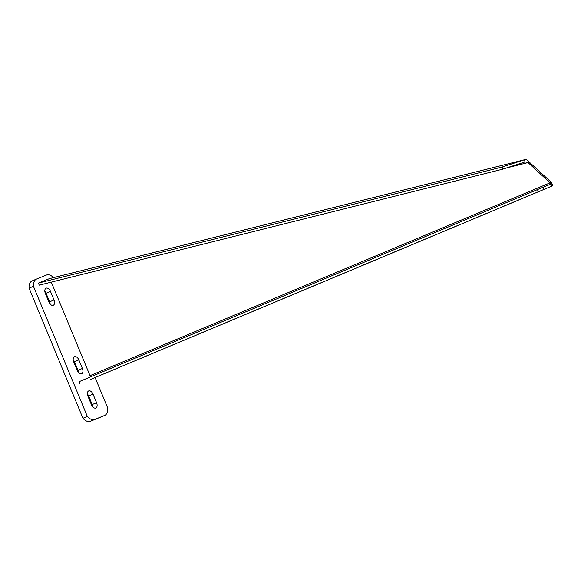 <?xml version="1.0" encoding="UTF-8"?>
<svg xmlns="http://www.w3.org/2000/svg" width="581" height="581" viewBox="0 0 581 581"><rect width="100%" height="100%" fill="white"/><g stroke="black" fill="none" stroke-linecap="round" stroke-linejoin="round"><path stroke-width="0.87" d="M44.817 291.219A4.633 2.76 -112.7 0 1 46.073 293.252L50.474 291.408A4.633 2.76 -112.7 0 0 46.124 288.169A4.633 2.76 -112.7 0 0 45.362 293.478L48.906 302.04A4.633 2.76 67.3 0 0 53.256 305.279A4.633 2.76 67.3 0 0 54.018 299.97L50.474 291.408M50.162 304.074A4.633 2.76 67.3 0 0 49.617 301.815L46.073 293.252M92.72 406.816A4.633 2.76 67.3 0 0 92.176 404.558L88.632 395.995L93.033 394.15L96.577 402.713A4.633 2.76 67.3 0 1 95.814 408.022A4.633 2.76 67.3 0 1 91.464 404.783L87.92 396.22A4.633 2.76 -112.7 0 1 88.682 390.911A4.633 2.76 -112.7 0 1 93.033 394.15M87.375 393.962A4.633 2.76 -112.7 0 1 88.632 395.995M36.545 279.054L32.231 280.863A11.119 6.616 -112.7 0 0 32.187 280.877A11.119 6.616 -112.7 0 0 29.05 288.161L82.945 418.284A11.119 6.616 67.3 0 0 90.396 421.283L94.79 419.438A11.119 6.616 67.3 0 1 87.346 416.439L33.444 286.324A11.119 6.616 -112.7 0 1 36.588 279.04A11.119 6.616 -112.7 0 1 36.625 279.018L46.436 275.045A11.119 6.616 67.3 0 1 53.496 277.616M100.288 417.267A11.119 6.616 -112.7 0 1 100.244 417.289A11.119 6.616 -112.7 0 1 100.201 417.303L90.396 421.283M73.191 359.719A4.633 2.76 -112.7 0 1 74.448 361.745L78.842 359.9A4.633 2.76 -112.7 0 0 74.499 356.669A4.633 2.76 -112.7 0 0 73.736 361.978L77.28 370.54A4.633 2.76 67.3 0 0 81.623 373.772A4.633 2.76 67.3 0 0 82.393 368.463L78.842 359.9M78.537 372.566A4.633 2.76 67.3 0 0 77.992 370.308L74.448 361.745M95.095 377.534L107.783 408.16A11.119 6.616 -112.7 0 1 104.645 415.444A11.119 6.616 -112.7 0 1 104.602 415.459L94.79 419.438M29.05 288.161L33.444 286.324M82.945 418.284L87.346 416.439M500.895 207.373L514.621 201.658L500.895 207.373M473.413 218.892L487.132 213.176L473.413 218.892M445.925 230.41L459.651 224.694L445.925 230.41M418.443 241.928L432.17 236.213L418.443 241.928M390.962 253.447L404.681 247.731L390.962 253.447M363.474 264.965L377.2 259.249L363.474 264.965M335.992 276.483L349.718 270.768L335.992 276.483M308.511 288.002L322.23 282.279L308.511 288.002M281.03 299.52L294.749 293.797L281.03 299.52M253.541 311.038L267.267 305.315L253.541 311.038M226.06 322.557L239.779 316.834L226.06 322.557M198.579 334.075L212.297 328.352L198.579 334.075M171.09 345.593L184.816 339.87L171.09 345.593M143.609 357.112L157.328 351.389L143.609 357.112M517.388 200.467L531.107 194.744L517.388 200.467M116.127 368.63L129.846 362.907L116.127 368.63M529.247 162.077L551.318 182.347L550.091 182.841L528.02 162.578L529.247 162.077C527.897 160.124 526.284 159.361 524.403 159.797L525.05 161.925L528.02 162.578L506.421 167.982M90.062 377.084A1.482 0.879 -112.7 0 0 90.019 375.653L51.288 282.134M90.019 375.653L550.091 182.841L551.827 186.116L90.621 379.408A3.704 2.208 -112.7 0 1 90.636 379.4A3.704 2.208 -112.7 0 1 90.621 379.408L551.95 186.073C552.684 185.542 552.473 184.3 551.318 182.347M551.093 184.017L551.827 186.116M550.977 184.061L543.206 187.205L544.056 189.261M543.206 187.205L537.454 189.588L538.311 191.643M537.454 189.588L79.031 381.702L79.88 383.758M38.542 283.041L502.18 167.03L502.819 169.151L39.181 285.162L38.542 283.041L49.276 278.684A3.704 2.193 -104 0 1 49.45 278.633A3.704 2.193 -104 0 1 49.632 278.597M525.209 161.881L502.819 169.151M49.45 278.633L524.672 159.717L502.18 167.03M100.201 417.303L104.602 415.459M92.176 404.558L96.577 402.713M49.617 301.815L54.018 299.97M77.992 370.308L82.393 368.463M49.276 278.684L524.403 159.797M32.187 280.877L36.588 279.04M100.244 417.289L104.645 415.444M90.636 379.4L551.95 186.073"/></g></svg>
